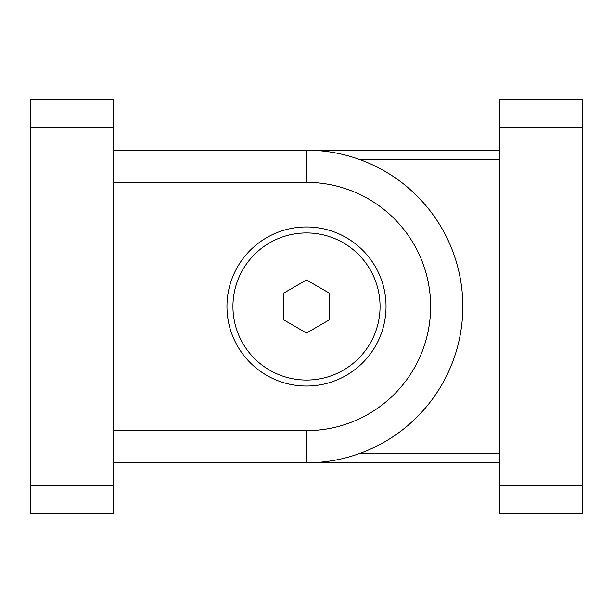 <?xml version="1.0" encoding="UTF-8"?>
<svg xmlns="http://www.w3.org/2000/svg" width="613" height="613" viewBox="0 0 613 613"><rect width="100%" height="100%" fill="white"/><g stroke="black" fill="none" stroke-linecap="round" stroke-linejoin="round"><path stroke-width="0.92" d="M113.405 150.185L306.5 150.185L306.5 182.368L113.405 182.368M306.5 226.963A79.537 79.537 0 0 0 237.622 346.268A79.537 79.537 0 0 0 375.378 346.268A79.537 79.537 0 0 0 306.5 226.963M113.405 462.815L306.5 462.815A156.315 156.315 0 0 0 462.815 306.5A156.315 156.315 0 0 0 306.5 150.185L499.595 150.185M113.405 127.197L113.405 99.612L30.65 99.612L30.65 513.388L113.405 513.388L113.405 127.197L30.65 127.197M499.595 462.815L306.5 462.815L306.5 430.632A124.132 124.132 0 0 0 430.632 306.5A124.132 124.132 0 0 0 306.5 182.368M499.595 127.197L499.595 513.388L582.35 513.388L582.35 99.612L499.595 99.612L499.595 127.197L582.35 127.197M499.595 453.62L359.318 453.62M499.595 159.38L359.318 159.38M306.5 380.06A73.56 73.56 0 0 0 370.206 269.72A73.56 73.56 0 0 0 242.794 269.72A73.56 73.56 0 0 0 306.5 380.06M283.512 293.229L283.512 319.771L306.5 333.043L329.488 319.771L329.488 293.229L306.5 279.957L283.512 293.229M113.405 430.632L306.5 430.632M30.65 485.803L113.405 485.803M582.35 485.803L499.595 485.803"/></g></svg>
